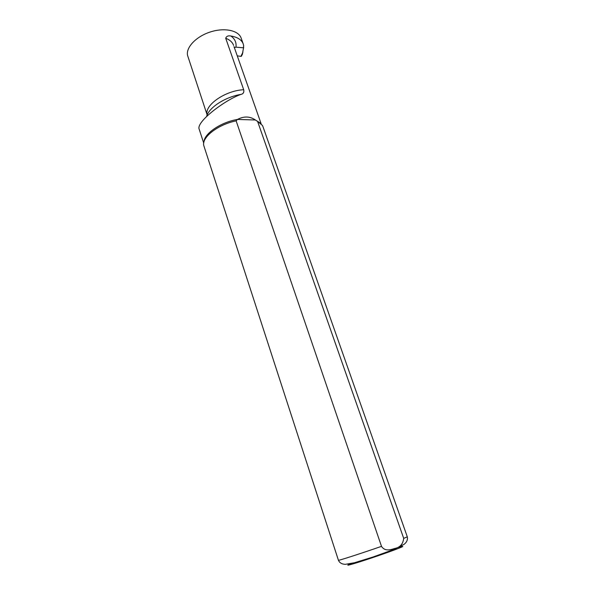 <?xml version="1.0" encoding="UTF-8"?>
<svg xmlns="http://www.w3.org/2000/svg" width="595" height="595" viewBox="0 0 595 595"><rect width="100%" height="100%" fill="white"/><g stroke="black" fill="none" stroke-linecap="round" stroke-linejoin="round"><path stroke-width="0.89" d="M243.511 46.722L243.437 47.191M243.682 47.213L242.269 54.465M241.607 55.856L240.901 56.384L237.256 55.841M234.356 47.6L235.94 47.154L243.333 47.808L243.667 45.748L243.199 43.859C241.563 39.716 237.464 37.106 230.92 36.027C228.227 35.462 226.487 36.198 225.713 38.236L243.69 89.726C244.218 92.27 243.348 93.817 241.072 94.374C226.055 99.313 195.458 121.968 199.228 129.316L199.228 129.308M203.944 141.989C204.159 133.615 220.79 122.198 237.435 119.446L236.133 120.859L381.499 546.351C385.024 551.833 390.833 549.624 394.782 548.471C400.004 547.467 402.979 544.105 403.707 538.386L257.613 121.469L262.41 125.404L262.96 126.631M257.613 121.469L255.359 119.982C249.915 116.233 243.943 116.055 237.435 119.446L255.359 119.982L260.253 123.001M207.157 114.969L187.514 55.238C185.938 47.243 196.291 36.421 210.377 31.952C224.434 27.385 238.469 30.367 241.116 37.998L241.176 38.177M403.707 538.386L407.3 536.816C407.887 539.665 406.816 542.171 404.087 544.328L393.957 549.43L372.953 557.039L354.553 562.721L345.427 564.32C341.954 564.253 339.619 562.9 338.421 560.259L203.721 145.381C201.802 137.14 218.194 124.422 236.133 120.859M240.901 56.384L242.961 52.092M225.713 38.236C229.759 39.806 232.362 42.133 233.523 45.227L233.59 45.413M230.92 36.027C234.913 38.928 236.587 42.639 235.94 47.154M407.3 536.816L262.901 126.46M338.421 560.259C337.588 561.026 360.243 553.729 381.499 546.351M351.548 563.458C340.838 567.645 354.464 563.822 375.728 556.57C396.999 549.326 409.873 544.12 398.702 547.393M207.172 114.939C203.944 105.501 225.089 90.552 243.69 89.726M206.658 116.323C209.009 107.457 225.222 96.948 241.072 94.374M241.406 56.265L242.634 53.706M261.131 123.76L233.999 46.581M203.713 143.12L199.251 129.398M243.199 43.859L241.116 37.998"/></g></svg>

